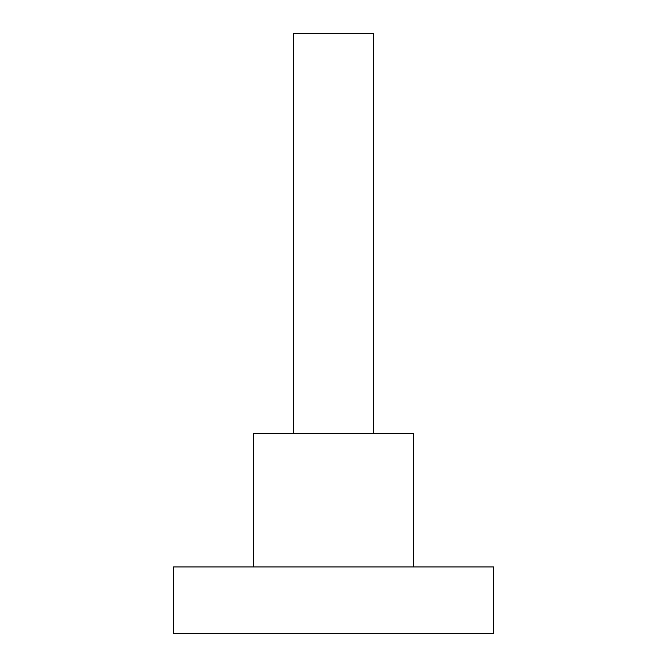 <?xml version="1.0" encoding="UTF-8"?>
<svg xmlns="http://www.w3.org/2000/svg" width="667" height="667" viewBox="0 0 667 667"><rect width="100%" height="100%" fill="white"/><g stroke="black" fill="none" stroke-linecap="round" stroke-linejoin="round"><path stroke-width="0.5" stroke-dasharray="3.33 2.5" d="M293.48 433.55L413.54 433.55L293.48 433.55M253.46 566.95L493.58 566.95L253.46 566.95M493.58 633.65L173.42 633.65L493.58 633.65M293.48 33.35L373.52 33.35L293.48 33.35"/><path stroke-width="1" d="M373.52 433.55L373.52 33.35L293.48 33.35L293.48 433.55L293.48 33.35L373.52 33.35L373.52 433.55M413.54 566.95L413.54 433.55L253.46 433.55L253.46 566.95L253.46 433.55L413.54 433.55L413.54 566.95M493.58 633.65L493.58 566.95L173.42 566.95L173.42 633.65L493.58 633.65L173.42 633.65L173.42 566.95L493.58 566.95L493.58 633.65"/></g></svg>
